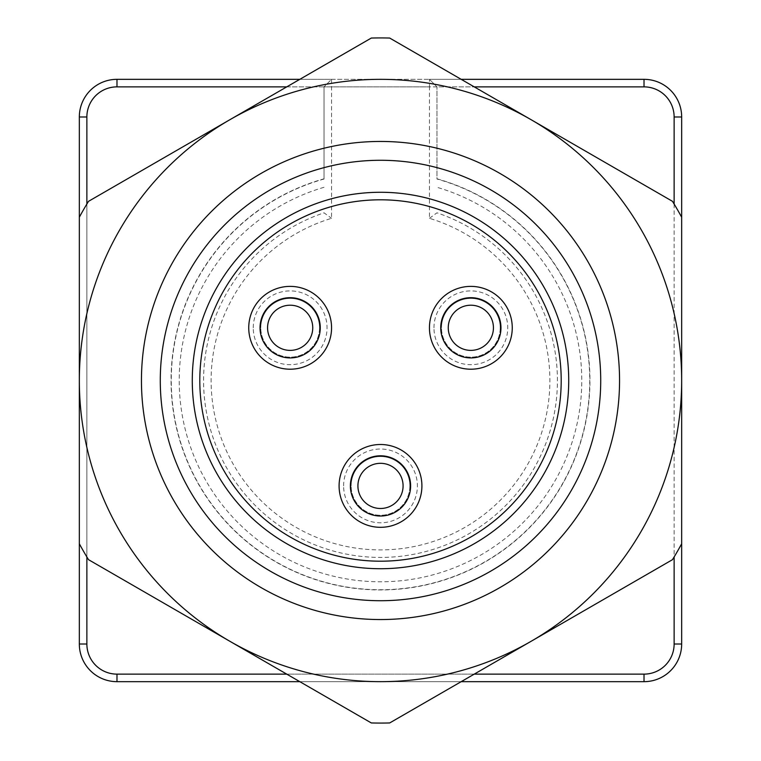 <?xml version="1.0" encoding="UTF-8"?>
<svg xmlns="http://www.w3.org/2000/svg" width="761" height="761" viewBox="0 0 761 761"><rect width="100%" height="100%" fill="white"/><g stroke="black" fill="none" stroke-linecap="round" stroke-linejoin="round"><path stroke-width="0.57" stroke-dasharray="3.81 2.85" d="M324.034 178.806L324.034 86.868L116.985 86.868A30.117 30.117 0 0 0 86.868 116.985L86.868 644.015A30.117 30.117 0 0 0 116.985 674.132L644.015 674.132A30.117 30.117 0 0 0 674.132 644.015L674.132 116.985A30.117 30.117 0 0 0 644.015 86.868L436.966 86.868L429.442 79.334L436.966 86.868L429.442 86.868L429.442 79.334L644.015 79.334A37.641 37.641 0 0 1 681.666 116.985L681.666 644.015A37.641 37.641 0 0 1 644.015 681.666L116.985 681.666A37.641 37.641 0 0 1 79.334 644.015L79.334 116.985A37.641 37.641 0 0 1 116.985 79.334L331.558 79.334L324.034 86.868L331.558 79.334L331.558 218.321A169.408 169.408 0 0 0 380.5 549.908A169.408 169.408 0 0 0 429.442 218.321L429.442 86.868L324.034 86.868L324.034 178.806A209.446 209.446 0 0 0 380.5 589.946A209.446 209.446 0 0 0 436.966 178.806L436.966 86.868L436.966 178.806M380.5 619.549A239.049 239.049 0 0 0 619.549 380.5A239.049 239.049 0 0 0 380.5 141.451A239.049 239.049 0 0 1 619.549 380.5A239.049 239.049 0 0 1 380.5 619.549A239.049 239.049 0 0 0 619.549 380.5A239.049 239.049 0 0 0 380.5 141.451A239.049 239.049 0 0 0 141.451 380.5A239.049 239.049 0 0 0 380.5 619.549A239.049 239.049 0 0 1 141.451 380.5A239.049 239.049 0 0 1 380.5 141.451A239.049 239.049 0 0 0 141.451 380.5A239.049 239.049 0 0 0 380.5 619.549M429.442 218.321L436.966 212.823A176.933 176.933 0 0 1 380.5 557.433A176.933 176.933 0 0 1 324.034 212.823L331.558 218.321M380.5 568.724A188.224 188.224 0 0 0 436.966 200.942A188.224 188.224 0 0 1 380.5 568.724A188.224 188.224 0 0 1 324.034 200.942A188.224 188.224 0 0 0 380.5 568.724M500.215 327.801A29.365 29.365 0 0 1 470.85 357.156A29.365 29.365 0 0 1 441.485 327.801A29.365 29.365 0 0 0 470.85 357.156A29.365 29.365 0 0 0 500.215 327.801A29.365 29.365 0 0 0 470.85 298.436A29.365 29.365 0 0 0 441.485 327.801A29.365 29.365 0 0 1 470.85 298.436A29.365 29.365 0 0 1 500.215 327.801M433.96 327.801A36.889 36.889 0 0 1 470.85 290.902A36.889 36.889 0 0 1 507.739 327.801A36.889 36.889 0 0 1 470.85 364.69A36.889 36.889 0 0 1 433.96 327.801M409.865 485.908A29.365 29.365 0 0 1 380.5 515.273A29.365 29.365 0 0 1 351.135 485.908A29.365 29.365 0 0 0 380.5 515.273A29.365 29.365 0 0 0 409.865 485.908A29.365 29.365 0 0 0 380.5 456.543A29.365 29.365 0 0 0 351.135 485.908A29.365 29.365 0 0 1 380.5 456.543A29.365 29.365 0 0 1 409.865 485.908M343.611 485.908A36.889 36.889 0 0 1 380.5 449.019A36.889 36.889 0 0 1 417.389 485.908A36.889 36.889 0 0 1 380.5 522.797A36.889 36.889 0 0 1 343.611 485.908M319.515 327.801A29.365 29.365 0 0 1 290.15 357.156A29.365 29.365 0 0 1 260.785 327.801A29.365 29.365 0 0 0 290.15 357.156A29.365 29.365 0 0 0 319.515 327.801A29.365 29.365 0 0 0 290.15 298.436A29.365 29.365 0 0 0 260.785 327.801A29.365 29.365 0 0 1 290.15 298.436A29.365 29.365 0 0 1 319.515 327.801M253.261 327.801A36.889 36.889 0 0 1 290.15 290.902A36.889 36.889 0 0 1 327.04 327.801A36.889 36.889 0 0 1 290.15 364.69A36.889 36.889 0 0 1 253.261 327.801M248.742 327.801A41.408 41.408 0 0 1 290.15 286.383A41.408 41.408 0 0 1 331.558 327.801A41.408 41.408 0 0 1 290.15 369.209A41.408 41.408 0 0 1 248.742 327.801M339.092 485.908A41.408 41.408 0 0 1 380.5 444.5A41.408 41.408 0 0 1 421.908 485.908A41.408 41.408 0 0 1 380.5 527.316A41.408 41.408 0 0 1 339.092 485.908M429.442 327.801A41.408 41.408 0 0 1 470.85 286.383A41.408 41.408 0 0 1 512.258 327.801A41.408 41.408 0 0 1 470.85 369.209A41.408 41.408 0 0 1 429.442 327.801M403.083 485.908A22.583 22.583 0 0 1 380.5 508.491A22.583 22.583 0 0 1 357.917 485.908A22.583 22.583 0 0 1 380.5 463.316A22.583 22.583 0 0 1 403.083 485.908M493.432 327.801A22.583 22.583 0 0 1 470.85 350.383A22.583 22.583 0 0 1 448.258 327.801A22.583 22.583 0 0 1 470.85 305.209A22.583 22.583 0 0 1 493.432 327.801M312.742 327.801A22.583 22.583 0 0 1 290.15 350.383A22.583 22.583 0 0 1 267.568 327.801A22.583 22.583 0 0 1 290.15 305.209A22.583 22.583 0 0 1 312.742 327.801M331.558 79.334L429.442 79.334M461.195 79.334L299.805 79.334M86.868 556.957L86.868 204.043M286.764 86.868L474.236 86.868M474.236 674.132L286.764 674.132M299.805 681.666L461.195 681.666M674.132 204.043L674.132 556.957M672.477 201.323A342.574 342.574 0 0 1 681.666 217.227L681.666 380.5A301.166 301.166 0 0 1 531.083 641.314L672.477 559.677A342.574 342.574 0 0 0 681.666 543.773L681.666 380.5A301.166 301.166 0 0 0 531.083 119.686L389.689 38.05A342.574 342.574 0 0 0 371.311 38.05L229.917 119.686A301.166 301.166 0 0 1 531.083 119.686L672.477 201.323M389.689 722.95A342.574 342.574 0 0 1 371.311 722.95L229.917 641.314A301.166 301.166 0 0 1 79.334 380.5L79.334 543.773A342.574 342.574 0 0 0 88.523 559.677L229.917 641.314A301.166 301.166 0 0 0 531.083 641.314L389.689 722.95M79.334 217.227A342.574 342.574 0 0 1 88.523 201.323L229.917 119.686A301.166 301.166 0 0 0 79.334 380.5L79.334 217.227M324.034 179.025A209.237 209.237 0 0 0 380.5 589.737A209.237 209.237 0 0 0 436.966 179.025M324.034 187.292A201.294 201.294 0 0 0 380.5 581.794A201.294 201.294 0 0 0 436.966 187.292M116.985 79.334L116.985 86.868M644.015 86.868L644.015 79.334M116.985 681.666L116.985 674.132M644.015 674.132L644.015 681.666M79.334 644.015L86.868 644.015M674.132 644.015L681.666 644.015M79.334 116.985L86.868 116.985M674.132 116.985L681.666 116.985"/><path stroke-width="1.14" d="M380.5 192.276A188.224 188.224 0 0 0 192.276 380.5A188.224 188.224 0 0 0 380.5 568.724A188.224 188.224 0 0 0 568.724 380.5A188.224 188.224 0 0 0 380.5 192.276M380.5 199.801A180.699 180.699 0 0 0 199.801 380.5A180.699 180.699 0 0 0 380.5 561.199A180.699 180.699 0 0 0 561.199 380.5A180.699 180.699 0 0 0 380.5 199.801M380.5 619.549A239.049 239.049 0 0 0 619.549 380.5A239.049 239.049 0 0 0 380.5 141.451A239.049 239.049 0 0 0 141.451 380.5A239.049 239.049 0 0 0 380.5 619.549M380.5 600.724A220.224 220.224 0 0 0 600.724 380.5A220.224 220.224 0 0 0 380.5 160.276A220.224 220.224 0 0 0 160.276 380.5A220.224 220.224 0 0 0 380.5 600.724M248.742 327.801A41.408 41.408 0 0 1 290.15 286.383A41.408 41.408 0 0 1 331.558 327.801A41.408 41.408 0 0 1 290.15 369.209A41.408 41.408 0 0 1 248.742 327.801M339.092 485.908A41.408 41.408 0 0 1 380.5 444.5A41.408 41.408 0 0 1 421.908 485.908A41.408 41.408 0 0 1 380.5 527.316A41.408 41.408 0 0 1 339.092 485.908M429.442 327.801A41.408 41.408 0 0 1 470.85 286.383A41.408 41.408 0 0 1 512.258 327.801A41.408 41.408 0 0 1 470.85 369.209A41.408 41.408 0 0 1 429.442 327.801M350.383 485.908A30.117 30.117 0 0 0 380.5 516.025A30.117 30.117 0 0 0 410.617 485.908A30.117 30.117 0 0 0 380.5 455.791A30.117 30.117 0 0 0 350.383 485.908M440.733 327.801A30.117 30.117 0 0 0 470.85 357.917A30.117 30.117 0 0 0 500.966 327.801A30.117 30.117 0 0 0 470.85 297.684A30.117 30.117 0 0 0 440.733 327.801M260.034 327.801A30.117 30.117 0 0 0 290.15 357.917A30.117 30.117 0 0 0 320.267 327.801A30.117 30.117 0 0 0 290.15 297.684A30.117 30.117 0 0 0 260.034 327.801M448.258 327.801A22.583 22.583 0 0 0 470.85 350.383A22.583 22.583 0 0 0 493.432 327.801A22.583 22.583 0 0 0 470.85 305.209A22.583 22.583 0 0 0 448.258 327.801A22.583 22.583 0 0 1 470.85 305.209A22.583 22.583 0 0 1 493.432 327.801M267.568 327.801A22.583 22.583 0 0 0 290.15 350.383A22.583 22.583 0 0 0 312.742 327.801A22.583 22.583 0 0 0 290.15 305.209A22.583 22.583 0 0 0 267.568 327.801A22.583 22.583 0 0 1 290.15 305.209A22.583 22.583 0 0 1 312.742 327.801M357.917 485.908A22.583 22.583 0 0 0 380.5 508.491A22.583 22.583 0 0 0 403.083 485.908A22.583 22.583 0 0 0 380.5 463.316A22.583 22.583 0 0 0 357.917 485.908A22.583 22.583 0 0 1 380.5 463.316A22.583 22.583 0 0 1 403.083 485.908M461.195 681.666L644.015 681.666A37.641 37.641 0 0 0 681.666 644.015L681.666 116.985A37.641 37.641 0 0 0 644.015 79.334L461.195 79.334M299.805 79.334L116.985 79.334A37.641 37.641 0 0 0 79.334 116.985L79.334 644.015A37.641 37.641 0 0 0 116.985 681.666L299.805 681.666M86.868 204.043L86.868 116.985A30.117 30.117 0 0 1 116.985 86.868L286.764 86.868M286.764 674.132L116.985 674.132A30.117 30.117 0 0 1 86.868 644.015L86.868 556.957M474.236 86.868L644.015 86.868A30.117 30.117 0 0 1 674.132 116.985L674.132 204.043M674.132 556.957L674.132 644.015A30.117 30.117 0 0 1 644.015 674.132L474.236 674.132M531.083 119.686L672.477 201.323A342.574 342.574 0 0 1 681.666 217.227L681.666 380.5A301.166 301.166 0 0 0 229.917 119.686L371.311 38.05A342.574 342.574 0 0 1 389.689 38.05L531.083 119.686M681.666 380.5L681.666 543.773A342.574 342.574 0 0 1 672.477 559.677L531.083 641.314A301.166 301.166 0 0 0 681.666 380.5M371.311 722.95L229.917 641.314A301.166 301.166 0 0 0 531.083 641.314L389.689 722.95A342.574 342.574 0 0 1 371.311 722.95M79.334 380.5L79.334 217.227A342.574 342.574 0 0 1 88.523 201.323L229.917 119.686A301.166 301.166 0 0 0 229.917 641.314L88.523 559.677A342.574 342.574 0 0 1 79.334 543.773L79.334 380.5M79.334 116.985L86.868 116.985M116.985 86.868L116.985 79.334M79.334 644.015L86.868 644.015M644.015 86.868L644.015 79.334M116.985 681.666L116.985 674.132M674.132 116.985L681.666 116.985M644.015 681.666L644.015 674.132M674.132 644.015L681.666 644.015"/></g></svg>
